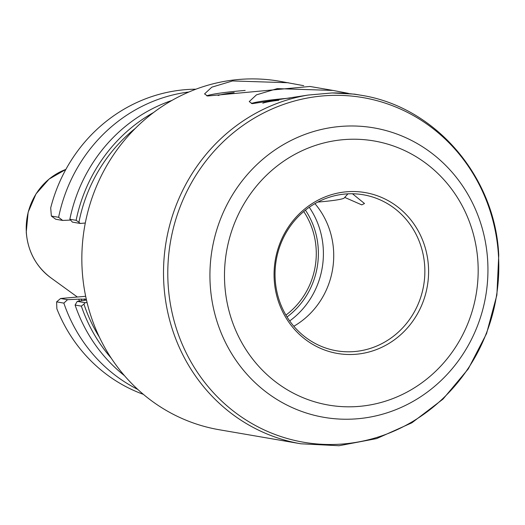 <?xml version="1.0" encoding="UTF-8"?>
<svg xmlns="http://www.w3.org/2000/svg" width="525" height="525" viewBox="0 0 525 525"><rect width="100%" height="100%" fill="white"/><g stroke="black" fill="none" stroke-linecap="round" stroke-linejoin="round"><path stroke-width="0.79" d="M348.397 93.365L332.968 90.425L277.233 88.62L256.469 94.854L249.237 101.588L252.203 103.668L308.175 95.058A176.846 167.107 99.8 0 0 163.852 284.196A176.846 167.107 99.8 0 0 300.937 443.796L219.266 429.752A176.846 167.107 -80.2 0 1 82.182 270.152A176.846 167.107 99.8 0 1 279.202 81.178L303.726 85.68M245.168 90.431A54.416 4.305 -3.5 0 0 206.699 95.799M332.968 90.425L309.986 86.468L207.532 95.99L204.566 93.903L211.805 87.17L232.568 80.942L288.304 82.74M289.839 98.116A54.416 4.305 -3.5 0 0 251.363 103.484M344.741 197.413L361.745 204.868L364.501 203.523L352.472 193.764M285.922 315.092A74.202 70.114 99.8 0 0 316.135 248.752A74.202 70.114 99.8 0 0 303.739 211.516M428.433 266.241A81.624 77.129 99.8 0 0 346.362 191.809A81.624 77.129 99.8 0 0 274.227 279.799A81.624 77.129 -80.2 0 0 356.298 354.237A81.624 77.129 -80.2 0 0 428.433 266.241M275.185 279.353A79.15 74.793 -80.2 0 1 363.359 194.782A79.15 74.793 -80.2 0 1 424.712 266.214A79.15 74.793 99.8 0 1 336.532 350.785A79.15 74.793 99.8 0 1 275.185 279.353M314.921 203.641A79.15 74.793 -80.2 0 1 333.572 250.537A79.15 74.793 99.8 0 1 293.836 326.255M135.358 128.343A154.586 146.075 99.8 0 0 78.927 222.278L80.233 223.46L85.299 223.013M99.435 337.247A154.586 146.075 99.8 0 1 83.934 304.1L85.076 302.702L87.078 302.525M195.897 89.191A157.06 148.411 99.8 0 0 50.695 207.893L51.358 216.057L58.61 217.304A157.06 148.411 -80.2 0 1 188.948 91.973M143.417 394.373A157.06 148.411 99.8 0 1 56.864 308.792L56.608 301.868L63.86 303.115L67.535 299.683L60.592 298.495L85.667 296.29M137.799 389.425A157.06 148.411 -80.2 0 1 63.86 303.115M79.413 301.035A143.377 135.483 -80.2 0 1 78.757 299.165L67.535 299.683M78.757 299.165L86.303 299.217M86.494 300.083L77.254 301.357L85.076 302.702M171.839 100.472A157.06 148.411 99.8 0 0 69.845 219.233L72.411 222.114L80.233 223.46M51.358 216.057L55.742 219.247L62.685 220.441L70.593 220.073M69.845 219.233L76.112 220.31A157.06 148.411 -80.2 0 1 153.517 112.54M111.274 358.201A157.06 148.411 -80.2 0 1 81.362 306.127L75.095 305.045A157.06 148.411 99.8 0 0 124.51 375.703M56.608 301.868L60.592 298.495M308.175 95.058L332.168 92.945L354.657 94.152L360.878 95.222A176.846 167.107 99.8 0 0 332.168 92.945M58.61 217.304L62.685 220.441M77.254 301.357L75.095 305.045M78.927 222.278L76.112 220.31M83.934 304.1L81.362 306.127M234.143 92.59A42.046 3.327 -3.5 0 0 218.137 95.511M278.808 100.275A42.046 3.327 -3.5 0 0 262.808 103.195M317.783 202.066A34.63 2.743 -3.5 0 0 344.229 197.991L347.924 193.843M309.245 207.263A80.384 75.961 -80.2 0 1 323.249 248.463A80.384 75.961 -80.2 0 1 289.695 320.939M305.412 210.138A76.427 72.22 -80.2 0 1 318.235 248.568A76.427 72.22 -80.2 0 1 287.044 316.956M168.125 284.438A174.858 165.231 99.8 0 0 343.941 443.901A174.858 165.231 99.8 0 0 498.468 255.399A174.858 165.231 99.8 0 0 322.658 95.937A174.858 165.231 99.8 0 0 168.125 284.438M210.21 284.806A146.856 138.771 99.8 0 0 357.873 418.733A146.856 138.771 99.8 0 0 487.659 260.413A146.856 138.771 99.8 0 0 339.997 126.486A146.856 138.771 99.8 0 0 210.21 284.806M477.914 261.896A134.006 126.63 -80.2 0 1 359.487 406.357A134.006 126.63 -80.2 0 1 224.746 284.15A134.006 126.63 -80.2 0 1 343.173 139.683A134.006 126.63 -80.2 0 1 477.914 261.896M50.767 277.745A61.294 57.921 -80.2 0 1 26.329 232.181A61.294 57.921 -80.2 0 1 65.861 169.418L49.042 179.11L36.008 193.902L28.14 212.218L26.25 232.116C27.799 251.304 35.969 266.51 50.767 277.745L77.365 297.019M81.729 300.694A140.982 133.219 -80.2 0 1 81.112 298.955M84.833 300.228A138.508 130.882 -80.2 0 1 84.348 298.882M300.937 443.796L339.012 445.725L376.648 438.592L411.902 422.789L442.969 399.144L468.28 368.891L486.557 333.585L496.886 295.017L498.75 255.15C495.252 176.544 435.35 106.673 360.878 95.222"/></g></svg>

